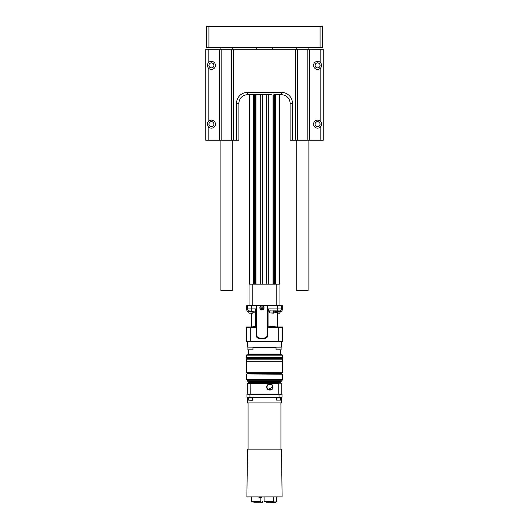 <?xml version="1.0" encoding="UTF-8"?>
<svg xmlns="http://www.w3.org/2000/svg" width="529" height="529" viewBox="0 0 529 529"><rect width="100%" height="100%" fill="white"/><g stroke="black" fill="none" stroke-linecap="round" stroke-linejoin="round"><path stroke-width="0.79" d="M250.283 327.954L250.283 341.456L278.717 341.456L246.494 341.456L246.494 327.755L256.215 327.954L255.282 327.854L256.234 326.757L256.234 311.912L255.282 310.86L255.282 308.89L256.215 309.029L256.215 305.61L246.732 305.61L246.732 309.69L247.433 308.982L255.282 308.89M281.163 341.456L281.163 347.143L247.837 347.143L247.79 341.575L281.56 341.575L281.56 347.024L247.44 347.024L247.44 341.575L247.837 341.456M247.44 347.024L247.837 347.143M281.56 347.024L281.163 347.143M264.5 357.511L282.228 357.511L264.5 357.511M264.5 358.113L281.812 358.113L282.407 358.708L246.593 358.708L247.188 358.113L264.5 358.113M253.867 501.353L253.867 502.252L262.642 502.252L262.642 501.353M266.325 501.353L266.325 502.252L271.106 502.252L271.106 501.353M258.357 502.252L258.357 501.353M258.542 502.252L258.542 501.353M257.921 502.252L257.921 501.353M257.577 502.252L257.577 501.353M259.276 502.252L259.276 501.353M259.845 501.353L259.845 502.252M259.422 502.252L259.422 501.353M246.593 361.783L282.407 361.783L282.407 372.733L246.593 372.733L246.593 359.806L282.407 359.806L282.407 358.708M269.638 502.252L275.907 502.55L275.907 501.955M251.599 496.91L251.599 501.353L260.85 501.353L260.85 496.876M271.106 501.955L276.356 501.955L276.356 496.876M264.09 496.969L264.09 501.353L273.341 501.353L273.341 496.876M246.593 372.733L247.188 373.335L281.812 373.335L282.407 372.733M258.912 496.91L258.912 497.386L261.597 497.386L261.597 496.91M264.5 373.93L246.891 373.93L264.5 373.93M255.13 496.91L256.982 496.91M263.535 496.91L265.386 496.91M276.971 496.91L278.823 496.91M248.233 382.884L281.064 383.181L248.233 382.884M270.96 384.444L269.876 384.226A2.837 2.837 0 0 0 267.416 388.484A2.837 2.837 0 0 0 272.329 388.484A2.837 2.837 0 0 0 269.876 384.226L268.785 384.444M268.785 389.681L270.96 389.681M278.175 383.181L247.308 383.181L247.308 394.231M264.5 496.91L246.891 496.91L247.486 449.147L281.514 449.147L282.109 496.91L264.5 496.91M281.812 383.3L281.812 394.105L278.221 394.105L278.221 383.3L247.188 383.3M247.188 394.105L278.221 394.105L250.786 394.105L250.825 383.181M266.742 387.063C266.543 383.022 273.202 383.022 273.004 387.063C273.202 391.11 266.543 391.11 266.742 387.063M252.518 400.076L248.339 400.076L252.273 400.314L252.518 397.927M246.977 394.231L282.023 394.231L282.023 397.213L246.977 397.213L246.977 394.231M281.421 397.213L281.421 402.946L247.579 402.946L247.579 397.213M248.207 397.213L248.207 397.927L252.65 397.927L252.65 397.213M276.35 397.213L276.35 397.927L280.793 397.927L280.793 397.213M280.661 400.076L276.482 400.076L280.661 400.076L280.661 397.927M252.816 394.231L254.753 394.231M274.201 383.181L274.201 382.288M268.296 389.417L272.706 387.063M322.498 47.379L206.502 47.379L206.502 26.45L322.498 26.45L322.498 47.379M296.723 47.379L296.723 49.27M296.723 140.251L296.723 290.533L308.096 290.533L308.096 140.251M220.904 47.379L220.904 49.27M220.904 140.251L220.904 290.533L232.277 290.533L232.277 140.251M272.25 47.379L272.303 49.27M252.961 349.828L247.889 349.828L252.961 349.828L252.961 347.143M247.889 347.143L247.889 349.828L247.889 347.143M281.111 349.828L276.039 349.828L281.111 349.828L281.111 347.143M211.428 62.845A2.539 2.539 0 0 0 209.233 66.647A2.539 2.539 0 0 0 213.623 66.647A2.539 2.539 0 0 0 211.428 62.845M211.428 121.604A2.539 2.539 0 0 0 209.233 125.406A2.539 2.539 0 0 0 213.623 125.406A2.539 2.539 0 0 0 211.428 121.604M317.572 121.604A2.539 2.539 0 0 0 315.377 125.406A2.539 2.539 0 0 0 319.767 125.406A2.539 2.539 0 0 0 317.572 121.604M317.572 62.845A2.539 2.539 0 0 0 315.377 66.647A2.539 2.539 0 0 0 319.767 66.647A2.539 2.539 0 0 0 317.572 62.845M211.428 62.918A2.466 2.466 0 0 0 209.292 66.614A2.466 2.466 0 0 0 213.564 66.614A2.466 2.466 0 0 0 211.428 62.918M211.428 121.677A2.466 2.466 0 0 0 209.292 125.373A2.466 2.466 0 0 0 213.564 125.373A2.466 2.466 0 0 0 211.428 121.677M205.741 49.27L208.168 49.27L208.168 63.03A4.02 4.02 0 0 0 208.168 67.732A4.02 4.02 0 0 0 215.005 67.216A4.02 4.02 0 0 0 211.428 61.364A4.02 4.02 0 0 0 208.168 63.03C207.163 64.598 207.163 66.165 208.168 67.732L208.168 121.789A4.02 4.02 0 0 0 208.168 126.491A4.02 4.02 0 0 0 215.005 125.968A4.02 4.02 0 0 0 211.428 120.123A4.02 4.02 0 0 0 208.168 121.789C207.163 123.356 207.163 124.923 208.168 126.491L208.168 140.251L205.741 140.251L205.741 49.27L205.741 136.019M317.572 121.677A2.466 2.466 0 0 0 315.436 125.373A2.466 2.466 0 0 0 319.708 125.373A2.466 2.466 0 0 0 317.572 121.677M317.572 62.918A2.466 2.466 0 0 0 315.436 66.614A2.466 2.466 0 0 0 319.708 66.614A2.466 2.466 0 0 0 317.572 62.918M205.741 117.643L205.741 113.583M317.572 120.123A4.02 4.02 0 0 0 313.995 125.968A4.02 4.02 0 0 0 320.832 126.491C321.837 124.923 321.837 123.356 320.832 121.789A4.02 4.02 0 0 0 317.572 120.123M317.572 61.364A4.02 4.02 0 0 0 313.995 67.216A4.02 4.02 0 0 0 320.832 67.732C321.837 66.165 321.837 64.598 320.832 63.03A4.02 4.02 0 0 0 317.572 61.364M208.168 140.251L219.39 140.251L219.39 49.27L221.816 49.27L221.816 140.251L219.39 140.251M208.168 49.27L219.39 49.27M231.365 49.27L233.792 49.27L233.792 140.251L231.365 140.251L231.365 49.27L221.816 49.27M231.365 140.251L221.816 140.251M307.184 49.27L309.61 49.27L309.61 140.251L307.184 140.251L307.184 49.27L297.635 49.27L297.635 140.251L295.208 140.251L295.208 49.27L297.635 49.27M307.184 140.251L297.635 140.251M309.61 49.27L323.259 49.27L323.259 140.251L320.832 140.251L320.832 126.491M309.61 140.251L320.832 140.251M323.259 140.251L323.259 49.27M292.451 140.251L290.09 140.251L290.09 103.3A8.537 8.537 0 0 0 281.554 94.764A8.537 8.537 0 0 1 290.09 103.3L292.451 103.3L292.451 140.251L295.208 140.251M238.91 140.251L236.549 140.251L236.549 103.3L238.91 103.3L238.91 140.251M233.792 49.27L295.208 49.27M233.792 140.251L236.549 140.251M260.255 284.139L260.255 94.764L247.446 94.764A8.537 8.537 0 0 0 238.91 103.3A8.537 8.537 0 0 1 247.446 94.764L249.338 94.764L249.338 284.139M266.788 284.139L266.788 94.764L262.212 94.764L271.41 94.764M281.554 94.764L277.474 94.764L281.554 94.764L281.554 92.396A10.904 10.904 0 0 1 292.451 103.3M262.873 307.349L261.954 306.82L261.028 307.349L261.028 308.414L261.954 308.943L262.873 308.414L262.873 307.349M257.59 94.764L255.117 94.764M260.255 94.764L262.212 94.764L262.212 284.139M273.883 94.764L277.474 94.764M251.526 94.764L249.338 94.764M261.954 309.763A1.878 1.878 0 0 1 260.321 306.939A1.878 1.878 0 0 1 263.581 306.939A1.878 1.878 0 0 1 261.954 309.763M273.804 312.943L269.625 312.943L273.592 313.148L273.804 310.946L268.335 310.907A1.898 1.283 -110.7 0 1 267.747 310.88L267.76 310.873A1.898 1.772 -8.9 0 0 268.302 310.788L267.747 309.029L268.626 308.89L281.567 308.982A1.971 1.964 135 0 1 279.596 310.953L273.024 310.86M277.295 313.148L279.94 313.148L280.152 311.66M253.027 312.943L249.06 313.148L252.816 313.148L253.027 311.297L249.033 311.323M254.641 284.139L254.641 94.764M268.745 284.139L268.745 94.764M274.359 284.139L274.359 94.764M279.662 94.764L279.662 284.139M261.954 309.974A2.09 2.09 0 0 1 260.142 306.84A2.09 2.09 0 0 1 263.759 306.84A2.09 2.09 0 0 1 261.954 309.974M277.778 310.86L277.778 305.61L282.268 305.61L282.268 309.69C282.149 310.873 281.488 311.535 280.304 311.66L278.241 311.66L277.295 312.606L273.804 312.11M248.848 311.66L248.696 311.66C247.512 311.535 246.851 310.873 246.732 309.69M277.295 312.943L280.152 312.943M255.282 311.105A0.946 0.946 180 0 1 256.234 312.05L255.646 312.084A0.946 0.655 87.1 0 0 254.991 311.138L249.404 310.953A1.971 1.964 -135 0 1 247.433 308.982L247.433 305.61M249.033 305.61L249.033 284.139L252.822 284.139L252.822 305.61M276.178 305.61L276.178 284.139L252.822 284.139M276.178 284.139L279.967 284.139L279.967 305.61M268.302 310.788L267.853 311.343A1.898 0.873 -145.9 0 1 267.681 311.475L267.747 310.88M267.681 310.873L267.681 311.475M255.613 310.788L256.162 309.029L256.148 310.873A1.898 1.772 -171.1 0 1 255.613 310.788L255.58 310.907A1.898 1.283 110.7 0 0 256.162 310.88L256.215 309.029M268.626 308.89L268.626 310.94A0.946 0.946 0 0 0 267.853 311.343L267.681 311.819M269.625 311.945L268.917 311.931L269.248 310.986L270.405 310.86M277.778 305.61L256.215 305.61M267.681 305.61L267.681 309.029M256.228 326.81L256.162 310.88M261.075 305.987L256.34 305.987L256.34 334.288A3.789 3.789 0 0 0 260.129 338.084L263.773 338.084A3.789 3.789 0 0 0 267.562 334.288L267.562 305.987L262.827 305.987M267.681 326.849L267.681 327.782L267.7 326.777L268.917 326.737L268.917 311.931L267.7 311.892L267.674 326.777L267.674 311.892M277.295 312.593L277.295 326.062L268.917 326.737L269.248 327.682L267.681 327.782L282.506 327.755L282.506 327.015L278.241 327.015L277.295 326.062M254.991 327.53A0.946 0.655 92.9 0 0 255.646 326.585L256.234 326.618A0.946 0.946 0 0 1 255.282 327.563L250.759 327.015L251.705 326.062L255.646 326.585L255.646 312.084L253.027 312.289M256.215 310.887L256.215 311.588M256.215 327.854L256.215 327.034L256.215 327.788L255.282 327.563M267.681 327.2A1.898 0.873 -34.1 0 1 267.853 327.325L268.626 327.854L267.681 327.854M267.7 326.823L267.853 327.325A0.946 0.946 180 0 0 268.626 327.729M250.759 327.015L246.494 327.015L246.494 327.755M256.215 327.954L256.215 335.505A2.883 2.883 0 0 0 259.098 338.388L264.798 338.388A2.883 2.883 0 0 0 267.681 335.505L267.681 327.954M282.506 327.755L282.506 341.456L278.717 341.456L278.717 327.954M252.961 347.262L276.039 347.262M248.379 350.125L248.379 354.099L280.621 354.099L280.621 350.125M248.379 354.099L247.889 354.688L281.111 354.688L280.621 354.099M264.5 354.873L246.593 355.171L282.407 355.171L264.5 354.873M246.593 355.171L246.593 357.333L282.407 357.333L282.407 355.171M247.116 380.721L281.884 380.721L281.117 381.488L247.883 381.488L246.593 379.458L282.407 379.458L282.407 374.228L246.891 373.93M247.883 381.488L248.233 382.335L280.767 382.335L281.117 381.488M280.767 382.335L248.233 382.335M279.034 397.213L279.034 394.231M249.966 397.213L249.966 394.231M208.929 47.379L208.929 26.45M320.071 47.379L320.071 26.45M320.832 63.03L320.832 49.27M320.832 121.789L320.832 67.732M247.446 94.764L247.446 92.396A10.904 10.904 0 0 0 236.549 103.3A10.904 10.904 0 0 1 247.446 92.396L281.554 92.396M253.431 94.764L253.431 284.139M255.15 284.139L255.15 94.764M255.95 284.139L255.95 94.764M273.05 284.139L273.05 94.764M273.85 284.139L273.85 94.764M275.569 94.764L275.569 284.139M280.304 311.66L279.596 310.953M281.567 305.61L281.567 308.982L282.268 309.69M251.222 310.86L251.222 305.61M268.626 310.94L269.248 310.986M273.804 311.131L278.241 311.66M253.007 311.264L254.991 311.138M278.241 327.015L269.248 327.682M247.889 354.688L246.838 354.873M281.111 354.688L282.162 354.873M248.399 357.511L248.399 358.113M280.601 357.511L280.601 358.113M246.593 359.806L246.593 358.708M282.407 361.783L282.407 359.806M248.399 373.335L248.399 373.93M280.601 373.335L280.601 373.93M246.593 379.458L246.593 374.228M281.884 380.721L282.407 379.458M280.919 449.147L280.919 402.946M248.081 449.147L248.081 402.946M248.339 400.076L248.339 397.927M276.482 400.076L276.482 397.927M308.096 47.379L308.096 49.27M232.277 47.379L232.277 49.27M256.75 47.379L256.697 49.27M276.039 347.143L276.039 349.828M269.625 312.943L269.625 310.946M248.848 312.943L248.848 311.264M251.705 326.062L251.705 313.148"/></g></svg>
